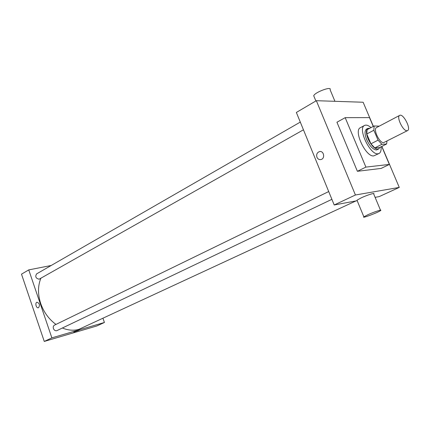 <?xml version="1.0" encoding="UTF-8"?>
<svg xmlns="http://www.w3.org/2000/svg" width="430" height="430" viewBox="0 0 430 430"><rect width="100%" height="100%" fill="white"/><g stroke="black" fill="none" stroke-linecap="round" stroke-linejoin="round"><path stroke-width="0.64" d="M407.006 130.731C403.06 131.3 396.116 116.718 399.685 115.385C403.195 113.106 411.451 129.043 407.565 130.596L407.006 130.731M407.565 130.596L383.63 142.626C379.534 143.303 372.783 129.032 376.508 127.597L399.685 115.385M373.853 130.263L378.051 140.164L381.915 144.303L374.793 147.92L370.929 143.824L366.774 133.983L373.853 130.263L374.132 125.969L379.26 126.151M381.915 144.303L386.613 144.002L386.984 141.061M370.929 143.824L378.051 140.164M374.793 147.92L379.539 147.581L386.613 144.002M366.774 133.983L367.091 129.704L374.132 125.969M369.821 128.258L367.913 128.371C365.909 129.898 365.968 133.424 368.091 138.938C371.676 146.259 375.186 149.629 378.62 149.049L379.862 147.415M378.62 149.049L376.411 149.979C372.993 149.575 369.752 146.141 366.683 139.669C364.565 134.16 364.511 130.639 366.521 129.107L367.913 128.371M381.039 146.818C381.383 150.323 380.722 152.542 379.066 153.478L378.013 153.768C370.192 155.294 357.357 128.237 364.554 125.453C366.252 124.646 368.419 125.361 371.047 127.608M379.066 153.478L373.799 155.88C365.93 157.439 353.159 130.489 360.404 127.672L364.554 125.453M381.738 146.463L389.36 164.427L365.898 167.098L345.188 117.664L369.504 117.621L373.245 126.442M345.188 117.664L336.943 122.233L357.389 171.296L381.109 168.426L389.36 164.427M373.374 126.372L363.135 102.243L316.346 100.695L355.422 194.994L399.266 187.41L381.867 146.399M316.948 157.289C316.19 154.52 317.007 152.634 319.388 151.623C323.795 150.301 325.462 158.579 320.979 159.535C319.173 159.858 317.829 159.105 316.948 157.289C317.829 159.105 319.173 159.858 320.979 159.535C325.462 158.579 323.795 150.301 319.388 151.623C317.007 152.634 316.19 154.52 316.948 157.289M316.346 100.695L296.356 112.456L334.201 204.981L355.422 194.994M334.201 204.981L357.19 200.697M375.116 197.359L379.228 196.591L399.266 187.41M357.169 200.654L356.986 200.208L361.211 197.854C367.279 194.989 375.562 192.42 373.697 193.968L380.48 210.189M357.389 171.296L365.898 167.098M368.166 214.597L363.866 216.817C361.05 218.913 378.491 212.377 380.625 210.539C382.566 209.147 374.299 211.834 368.166 214.597M314.142 96.771L313.712 95.739C314.932 92.176 332.218 85.823 330.089 89.714L334.938 101.313M55.975 324.419C48.913 319.254 43.822 312.293 40.705 303.526C37.733 294.303 37.781 285.896 40.861 278.312M355.938 200.934L78.91 329.337C73.697 330.82 68.193 330.385 62.409 328.025M303.451 129.801L39.098 279.204C35.787 278.371 34.964 276.592 36.636 273.862L300.301 122.093M331.89 199.326L56.701 330.718C55.239 330.95 54.142 330.219 53.411 328.531C52.987 326.972 53.325 325.849 54.438 325.171L328.713 191.554M51.197 265.482L28.751 269.895L51.874 337.862L104.431 322.478L103.001 318.41M51.874 337.862L44.268 341.436L21.5 274.157L28.751 269.895M38.592 307.67L38.399 307.751C36.244 308.563 34.749 302.763 36.975 302.225C39.528 303.209 40.065 305.02 38.592 307.67C40.071 305.02 39.528 303.209 36.975 302.225L36.975 302.225C34.749 302.763 36.244 308.557 38.404 307.751M44.268 341.436L96.814 325.967L104.431 322.478M79.12 330.181L73.831 332.062M40.888 331.449L42.591 336.47M23.661 280.537L25.322 285.456M363.866 216.817L356.986 200.208M313.712 95.739L315.883 100.969"/></g></svg>
